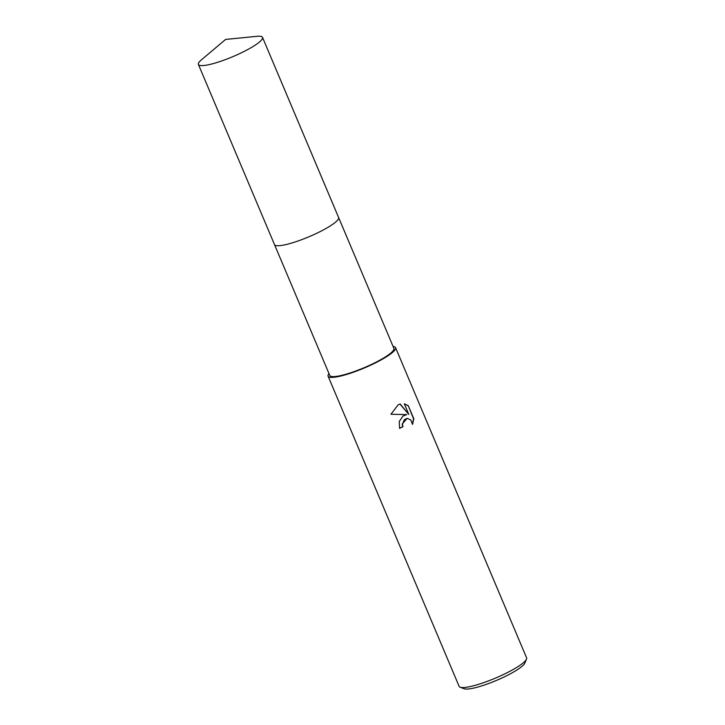 <?xml version="1.0" encoding="UTF-8"?>
<svg xmlns="http://www.w3.org/2000/svg" width="725" height="725" viewBox="0 0 725 725"><rect width="100%" height="100%" fill="white"/><g stroke="black" fill="none" stroke-linecap="round" stroke-linejoin="round"><path stroke-width="1.09" d="M275.708 245.476A34.8 6.226 -22.9 0 0 323.45 229.888A34.8 6.226 -22.9 0 0 338.394 218.995M274.53 244.669L329.784 375.468A34.8 6.226 -22.9 0 0 378.74 360.778A34.8 6.226 -22.9 0 0 393.892 348.381L338.638 217.591M403 416.05L406.734 414.609L390.929 414.256L398.224 404.758L400.146 403.997L408.809 414.41L404.323 403.789L408.284 405.692L413.821 418.787L412.507 424.397L410.767 419.92L407.196 418.37L404.487 419.567L402.457 424.043L402.946 426.717A36.631 6.552 157.1 0 1 399.584 428.357L399.239 421.515L403 416.05M328.987 373.583A36.631 6.552 -22.9 0 0 328.099 376.175L459.115 686.339A36.631 6.552 -22.9 0 0 460.139 687.2A36.631 6.552 -22.9 0 0 510.645 670.888A36.631 6.552 -22.9 0 0 526.495 659.17A36.631 6.552 -22.9 0 0 526.595 657.838L395.578 347.674A36.631 6.552 -22.9 0 0 393.095 346.496M328.099 376.175A36.631 6.552 -22.9 0 0 379.628 360.724A36.631 6.552 -22.9 0 0 395.578 347.674M460.139 687.2L464.145 688.75A33.486 5.99 -22.9 0 0 510.318 673.833A33.486 5.99 -22.9 0 0 524.818 663.121L526.495 659.17M399.548 428.267A36.105 6.452 -22.9 0 0 402.692 426.735L402.203 424.062L407.078 418.388M412.471 423.926L413.549 418.805L408.284 405.692M408.021 405.71L404.36 403.87M408.809 414.41L399.928 404.061M198.405 64.453A34.8 6.226 -22.9 0 0 203.118 65.567A34.8 6.226 -22.9 0 0 240.401 53.269A34.8 6.226 -22.9 0 0 262.513 37.365A34.8 6.226 -22.9 0 0 257.801 36.25A34.8 6.226 -22.9 0 0 257.022 36.313L225.611 39.431L201.477 59.776A34.8 6.226 -22.9 0 0 198.405 64.453L274.485 244.57A34.8 6.226 -22.9 0 0 279.197 245.693A34.8 6.226 -22.9 0 0 323.45 229.888M279.197 245.693A34.8 6.226 -22.9 0 0 316.49 233.396A34.8 6.226 -22.9 0 0 338.602 217.491L262.513 37.365"/></g></svg>
